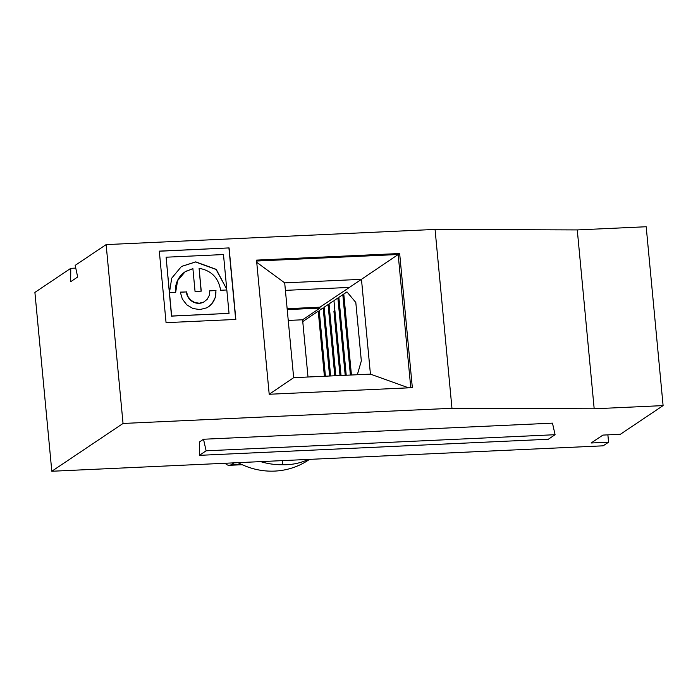 <?xml version="1.0" encoding="UTF-8"?>
<svg xmlns="http://www.w3.org/2000/svg" width="698" height="698" viewBox="0 0 698 698"><rect width="100%" height="100%" fill="white"/><g stroke="black" fill="none" stroke-linecap="round" stroke-linejoin="round"><path stroke-width="1.05" d="M226.754 289.234L223.482 254.552L166.107 257.204L171.664 316.019L229.04 313.367L226.824 289.975L220.629 290.263C218.5 277.778 211.32 270.466 199.096 268.329L201.251 291.153L195.047 291.441L192.892 268.608L185.083 271.827L177.606 280.64L175.66 292.331L169.457 292.619L171.708 278.197L181.471 266.444L195.728 261.872L216.249 269.376L226.754 289.234L216.092 269.48L195.571 261.977L181.393 266.496M339.926 308.551L338.853 308.088L345.205 375.288L337.893 297.994L333.949 300.637L341.025 375.48M51.809 471.255L34.9 292.401L70.768 268.329L70.646 281.722L77.67 277.01L75.183 265.371L106.131 244.605L123.04 423.459L451.964 408.286L435.063 229.424L577.272 229.921L646.191 226.745L663.1 405.599L620.365 434.278L602.915 435.09L591.119 442.994L608.569 442.192L603.168 445.821L51.809 471.255L123.04 423.459M346.225 319.92L344.803 315.801L342.814 294.696L338.87 297.339L346.225 375.236M238.07 462.661A72.819 68.866 56.1 0 0 274.742 471.089A72.819 68.866 56.1 0 0 308.551 460.017L309.519 459.371M451.964 408.286L594.181 408.784L577.272 229.921M256.733 262.343L284.697 282.873L293.657 377.67L269.201 394.257M293.657 377.67L370.429 374.128L361.468 279.331L399.657 253.514L412.335 387.66L269.201 394.265L256.524 260.118L399.657 253.514M324.396 376.248L318.244 311.177L324.396 376.248M186.514 291.834L187.832 296.353L190.72 300.105L194.742 302.513L199.279 303.22L203.642 302.103L207.166 299.346L209.321 295.367L209.775 290.761L215.979 290.473L215.281 297.531L211.983 303.639L208.528 306.745L206.573 307.87L199.872 309.58L192.918 308.499L186.759 304.808L182.335 299.049L180.311 292.122L186.357 291.939A12.136 11.473 56.1 0 0 204.741 301.484M106.131 244.605L435.063 229.424M229.084 247.912L159.301 251.132L166.063 322.659L235.845 319.44L229.084 247.912L159.31 251.228M308.001 377.007L302.592 319.78L320.024 308.08L319.946 307.19L361.468 279.331L284.697 282.873M323.226 308.533L329.596 376.004L323.226 308.533L324.998 316.386M330.704 321.473L330.058 325.591L328.069 304.59L334.796 375.768M333.941 311.36L340.005 375.524L333.941 311.36L334.839 309.991M338.853 308.088L337.893 297.994M346.976 291.904L355.806 302.452L361.328 360.901L357.341 374.73L361.328 360.901L355.806 302.452L346.976 291.904L343.782 294.05L351.434 375.001M342.814 294.696L350.405 375.044L349.27 363.021L349.785 357.612M330.058 325.591L334.804 375.768M349.419 287.41L285.403 290.368M288.248 320.443L302.592 319.78M328.069 304.59L324.125 307.233L330.625 375.96M594.181 408.784L663.1 405.599M203.511 439.243L199.593 441.869L199.349 455.349L206.119 450.803L203.511 439.243L552.476 423.145L555.085 434.706L206.119 450.803M256.611 261.035L398.183 254.5L410.773 387.73M608.569 442.192L607.879 434.854M370.429 374.128L408.592 387.835M555.085 434.706L548.305 439.251L199.349 455.349M323.157 307.879L319.213 310.531L325.425 376.205M332.981 301.292L329.037 303.935L335.825 375.725M320.024 308.08L287.218 309.598M70.768 268.329L75.768 268.102M344.803 315.801L349.27 363.021M302.757 321.569L318.244 311.177M319.946 307.19L287.14 308.699M260.659 461.622A72.819 68.866 56.1 0 0 282.594 464.711L282.21 460.628M282.594 464.711L284.208 464.737C292.75 464.755 300.803 462.983 308.368 459.424M233.935 462.853L231.387 464.563A45.51 12.834 87.4 0 1 229.258 465.313A45.51 12.834 87.4 0 1 225.184 463.263M235.68 319.448L228.927 248.017M166.107 257.204L171.507 316.124L229.04 313.367M175.495 292.34A23.462 22.188 -123.9 0 1 184.918 271.923A23.462 22.188 -123.9 0 1 186.453 270.981M201.085 291.162L199.096 268.329M215.979 290.473L215.822 290.577A18.61 17.598 -123.9 0 1 208.362 306.85A18.61 17.598 -123.9 0 1 208.292 306.902M209.784 290.857L215.822 290.577M180.328 292.218L186.357 291.939M240.958 464.126L231.387 464.563M242.232 464.72L229.258 465.313"/></g></svg>
